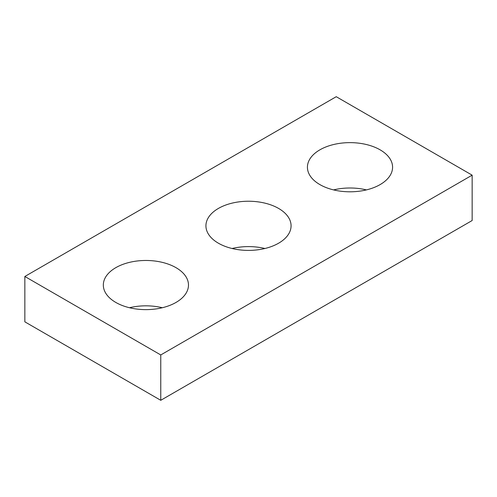 <?xml version="1.0" encoding="UTF-8"?>
<svg xmlns="http://www.w3.org/2000/svg" width="497" height="497" viewBox="0 0 497 497"><rect width="100%" height="100%" fill="white"/><g stroke="black" fill="none" stroke-linecap="round" stroke-linejoin="round"><path stroke-width="0.75" d="M472.15 175.161L336.239 96.698L24.85 276.475L24.85 321.839L160.761 400.302L472.15 220.525L472.15 175.161L160.761 354.945L160.761 400.302M24.85 276.475L160.761 354.945M319.894 184.598A42.574 24.583 0 0 0 366.295 189.929A42.574 24.583 0 0 0 392.58 167.216A42.574 24.583 0 0 0 350 142.633A42.574 24.583 0 0 0 307.426 167.216A42.574 24.583 0 0 0 319.894 184.598M366.419 189.897A42.574 24.583 0 0 0 333.586 189.897M218.394 243.201A42.574 24.583 0 0 0 264.795 248.531A42.574 24.583 0 0 0 291.074 225.818A42.574 24.583 0 0 0 248.5 201.235A42.574 24.583 0 0 0 205.926 225.818A42.574 24.583 0 0 0 218.394 243.201M264.92 248.5A42.574 24.583 0 0 0 232.08 248.5M115.801 302.431A42.574 24.583 0 0 0 162.202 307.761A42.574 24.583 0 0 0 188.481 285.048A42.574 24.583 0 0 0 145.907 260.471A42.574 24.583 0 0 0 103.326 285.048A42.574 24.583 0 0 0 115.801 302.431M162.326 307.73A42.574 24.583 0 0 0 129.487 307.73"/></g></svg>
